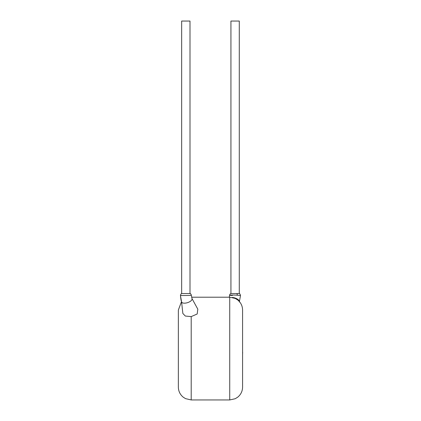 <?xml version="1.0" encoding="UTF-8"?>
<svg xmlns="http://www.w3.org/2000/svg" width="421" height="421" viewBox="0 0 421 421"><rect width="100%" height="100%" fill="white"/><g stroke="black" fill="none" stroke-linecap="round" stroke-linejoin="round"><path stroke-width="0.63" d="M239.333 301.946L240.502 295.453L237.328 295.216C231.255 294.758 226.277 295.347 232.439 295.453M236.723 293.548L230.934 293.548L230.934 21.05L239.281 21.05L239.281 293.548L236.723 293.548A1.926 0.826 -90.8 0 1 237.328 295.216M191.36 295.232C191.002 294.09 190.55 293.532 190.003 293.548L181.656 293.548C181.262 293.437 180.856 294.074 180.435 295.453C181.204 302.141 181.24 300.105 181.604 301.946A5.457 2.463 162.5 0 0 186.808 302.862A5.457 2.463 162.5 0 0 192.055 298.831A5.457 2.463 162.5 0 0 192.013 298.657L191.313 295.268C190.766 295.542 180.088 295.547 180.435 295.453L181.562 301.768M232.255 297.447A5.457 2.463 17.5 0 1 236.944 298.831A5.457 2.463 17.5 0 1 239.386 301.568M190.003 293.548L190.003 21.05L181.656 21.05L181.656 293.548M181.572 301.836L182.861 313.492L185.329 316.045L191.202 316.603L191.202 399.95L185.55 398.64L183.251 397.192C180.077 394.577 178.446 391.214 178.357 387.104L178.357 310.04L181.504 301.62M191.981 298.552L197.817 309.188L197.181 313.992L191.202 316.603M229.734 297.2L235.202 298.421L237.686 299.957C240.859 302.567 242.491 305.93 242.58 310.04L242.58 387.104C242.491 391.214 240.859 394.577 237.686 397.192L235.202 398.729L229.734 399.95L229.734 297.2L191.644 297.2M242.58 352.182L242.58 342.631M242.643 352.182L242.58 354.466M191.313 295.268A1.926 1.905 -84.3 0 0 189.982 293.548M229.287 297.2L229.571 295.232C229.934 294.095 230.387 293.532 230.934 293.553M229.734 399.95L191.202 399.95M240.496 295.453C240.081 294.074 239.675 293.442 239.281 293.553"/></g></svg>
